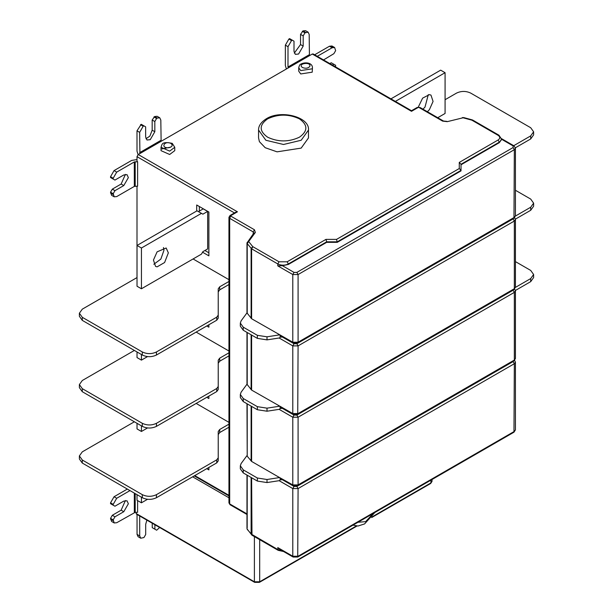 <?xml version="1.0" encoding="UTF-8"?>
<svg xmlns="http://www.w3.org/2000/svg" width="613" height="613" viewBox="0 0 613 613"><rect width="100%" height="100%" fill="white"/><g stroke="black" fill="none" stroke-linecap="round" stroke-linejoin="round"><path stroke-width="0.92" d="M280.11 406.833L293.152 414.357L292.792 413.56L251.614 390.09L246.978 384.259M257.36 478.01L267.007 479.504L267.007 482.561L257.36 481.067L257.36 478.01L243.246 469.865L240.327 465.788L241.116 463.535L246.978 455.605M257.36 481.067L243.246 472.922L240.327 468.845L240.327 465.788M357.938 522.284L365.609 521.648L373.279 513.426M125.42 500.514L121.136 510.177L112.309 515.288L114.96 516.813L123.78 511.709L128.37 503.756L127.021 500.79L123.772 501.112L114.945 506.215L113.183 505.204L113.183 504.384L116.708 498.269L114.056 496.745L110.532 502.859L110.532 503.671L113.183 505.204M112.309 515.288L110.547 518.345L113.19 519.87L114.96 516.813M110.547 518.345L111.581 521.441L114.225 522.966L113.19 519.87M135.189 493.595L135.205 512.33L116.731 522.72L114.225 522.966M114.056 496.745L127.335 489.067M129.979 490.592L116.708 498.269M135.205 512.33L137.611 512.33L137.618 500.606M136.998 514L136.117 513.495L136.117 512.33M294.301 53.101L300.531 44.557L300.539 34.359L303.19 35.891L303.182 46.082L298.585 54.028L295.343 54.35L294.002 51.377L294.01 41.178L289.597 38.627L288.892 39.033L291.535 40.565L288.003 46.672L285.359 45.147L288.892 39.033M292.248 40.151L291.535 40.565M285.359 45.147L285.336 65.468L286.394 68.993M300.539 34.359L303.014 30.895L305.504 30.65L308.155 32.182L304.952 32.834L303.19 35.891M309.174 54.795L287.987 67.001L288.248 67.874L309.427 55.66L309.19 34.466L308.155 32.182M302.309 31.301L304.952 32.834M287.987 67.001L288.003 46.672M145.641 126.845L141.228 124.301L145.641 126.845L145.649 137.036L146.99 140.002L150.239 139.68L154.828 131.726L154.821 121.535L152.17 120.01L152.177 130.194L149.886 136.109L145.971 138.745M141.228 124.301L136.99 130.83L139.641 132.354L143.166 126.24L140.515 124.707M143.871 125.834L143.166 126.24M138.063 154.645L137.006 151.135L136.99 130.83M154.637 116.539L157.288 118.071L159.786 117.819L157.143 116.294L154.637 116.539L152.17 120.01M159.786 117.819L160.821 120.102L161.119 141.319M157.288 118.071L156.583 118.478L153.932 116.953M154.821 121.535L156.583 118.478M139.641 132.354L139.925 153.556M218.228 288.853L219.692 286.815L219.692 289.872L218.228 291.911L218.228 318.162L216.764 320.201L156.438 355.027C151.733 357.226 147.028 357.226 142.316 355.027L82.295 320.377L79.376 316.293L79.376 313.235L82.295 317.312L142.316 351.969C147.028 354.168 151.733 354.168 156.438 351.969L216.764 317.143L218.228 315.105L218.228 288.853M218.228 315.105L218.228 318.162M136.998 186.183L136.998 277.582L82.295 309.159L79.376 313.235M228.948 281.467L219.692 286.815M228.948 279.674L193.08 258.962M219.692 289.872L228.948 284.524M168.353 252.847L164.606 262.517L157.104 266.854L155.549 266.371L153.449 260.05L157.104 251.843L166.161 247.997L168.353 252.847M153.825 264.264L160.859 259.084L163.947 250.303L163.472 247.552M202.865 251.682L201.455 254.127L141.434 288.777L141.434 248.012L201.455 213.355L202.865 214.175L207.646 211.416L207.646 248.924L202.865 251.682M201.455 213.355L197.041 210.811L137.021 245.461L137.021 286.233L141.434 288.777M137.021 245.461L141.434 248.012M203.232 208.864L198.459 211.623M203.225 208.872L207.638 211.424M199.348 211.11L199.348 206.527M208.88 252.794L204.903 250.502M202.566 252.211L208.88 255.851L208.88 212.029L196.696 204.995L196.696 211.01M218.228 360.199L219.692 358.161L219.692 361.218L218.228 363.256L218.228 389.508L216.764 391.546L156.438 426.372C151.733 428.571 147.028 428.571 142.316 426.372L82.295 391.715L79.376 387.638L79.376 384.581L82.295 388.657L142.316 423.315C147.028 425.514 151.733 425.514 156.438 423.315L216.764 388.489L218.228 386.443L218.228 360.199M218.228 386.443L218.228 389.508M134.377 350.437L82.295 380.504L79.376 384.581M228.948 352.812L219.692 358.161M228.948 351.019L196.168 332.093M219.692 361.218L228.948 355.869M147.511 356.613L141.434 360.122L141.434 354.513M137.021 351.969L137.021 357.571L141.434 360.122M206.757 325.978L208.88 327.196L208.88 324.752M218.228 431.537L219.692 429.498L219.692 432.556L218.228 434.594L218.228 460.846L216.764 462.884L156.438 497.718C151.733 499.917 147.028 499.917 142.316 497.718L82.295 463.06L79.376 458.984L79.376 455.926L82.295 460.003L142.316 494.66C147.028 496.859 151.733 496.859 156.438 494.66L216.764 459.827L218.228 457.788L218.228 431.537M218.228 457.788L218.228 460.846M134.377 421.782L82.295 451.85L79.376 455.926M228.948 424.158L219.692 429.498M228.948 422.357L196.168 403.431M219.692 432.556L228.948 427.215M141.434 425.859L141.434 431.468L147.511 427.958M141.434 431.468L137.021 428.916L137.021 423.315M206.757 397.316L208.88 398.542L208.88 396.098M141.434 497.204L141.434 502.813L147.511 499.304M141.434 502.813L137.021 500.262L137.021 494.66M206.757 468.661L208.88 469.887L208.88 467.443M298.723 67.798L298.723 71.162L300.73 73.958L312.216 72.181L312.454 67.798L312.216 68.817L300.73 70.595L298.723 67.798C299.297 65.445 299.979 64.235 300.784 64.143C305.113 61.737 312.523 62.649 312.454 67.798M174.759 147.289L174.759 150.652L169.671 154.484L161.027 150.652L161.027 147.289L169.671 151.12L174.759 147.289L172.23 143.342C161.158 141.143 162.154 144.545 161.027 147.289M161.679 148.974L170.889 147.089M267.636 118.853C259.061 124.968 259.061 131.09 267.636 137.205C278.225 142.147 288.815 142.147 299.412 137.205C307.979 131.09 307.979 124.968 299.412 118.853C288.815 113.911 278.225 113.911 267.636 118.853M258.556 130.071L258.556 137.917L259.406 141.649L265.199 147.71L277.061 151.84L301.175 148.108L308.485 137.917L308.485 130.071L301.175 140.262L283.52 144.484L265.866 140.262L258.556 130.071C258.448 125.895 261.054 122.117 266.387 118.73C280.923 109.459 309.887 116.976 308.485 130.071M236.327 211.968L237.446 211.807L138.239 154.53L312.293 54.036L313.166 53.952L411.499 110.723L417.162 107.459L419.974 107.459L443.498 121.037L442.624 121.121L447.283 121.65L463.796 117.604L472.171 119.864L471.711 120.125L472.799 120.125L498.967 135.228L498.093 135.32C500.285 136.875 500.285 138.438 498.093 140.002L499.334 142.147L461.022 164.261L461.022 170.376L459.275 168.529L336.552 239.384L337.273 242.334L461.022 170.889L461.022 170.376L337.273 241.821L326.683 241.821L326.683 242.334L288.378 264.448L288.378 263.935L326.683 241.821L325.963 239.384L287.137 261.797L279.022 261.797L277.781 263.935C281.313 265.59 284.846 265.59 288.378 263.935L287.137 261.797M125.42 174.368L121.136 184.03L112.309 189.141L110.547 192.198L113.19 193.723L114.225 196.819L116.731 196.574L134.324 186.398L134.301 161.947L137.626 161.732L136.998 161.372L136.998 156.667L138.239 154.53M280.11 335.487L293.152 343.012L292.792 342.215L251.614 318.745L246.978 312.914L246.978 242.978L253.935 232.932M513.104 145.917L513.978 145.833L515.433 148.154L514.338 149.687L513.104 147.549L513.104 145.917L501.495 139.212L499.334 142.653L461.022 164.774M247.177 242.411L247.215 243.583L248.786 241.376L247.177 242.411L247.215 243.583L251.614 248.832L277.781 263.935L277.781 265.873L282.417 265.697L288.378 264.448M337.273 242.334L326.683 242.334M461.022 164.261L459.275 162.414L459.275 168.529M282.831 408.404L280.149 408.465L279.589 409.269L267.007 411.216L257.36 409.722L243.246 401.576L240.327 397.5L240.327 394.443L243.246 398.519L257.36 406.664L267.007 408.158L267.007 411.216M280.402 549.669L277.781 547.585L278.149 550.321L283.574 551.516M282.831 479.749L280.149 479.81L279.589 480.615L267.007 482.561M247.215 332.522L247.215 384.849L246.978 384.221L241.116 392.19L240.327 394.443M280.149 408.465L280.149 406.84L279.589 406.212L267.007 408.158M533.624 131.81L533.624 134.868L530.705 138.944L530.705 135.887L533.624 131.81L530.705 127.734L470.684 93.084C465.972 90.885 461.267 90.885 456.562 93.084L445.084 99.712M515.403 147.779L530.705 138.944M530.705 135.887L513.732 145.687M428.288 94.663L425.001 107.083L422.97 109.191M427.384 111.735L429.414 109.635L433.069 101.421L430.97 95.107L429.414 94.624L422.633 98.126L418.273 107.114M395.362 101.406L445.084 72.702L440.67 70.15L390.956 98.854M445.084 72.702L445.084 113.466L437.736 117.711M515.433 190.268L530.705 199.079L533.624 203.156L530.705 207.232L515.426 216.06M533.624 203.156L533.624 206.213L530.705 210.29L530.705 207.232M515.403 219.125L530.705 210.29M515.433 261.613L530.705 270.425L533.624 274.501L530.705 278.578L515.426 287.397M533.624 274.501L533.624 277.559L530.705 281.635L530.705 278.578M515.403 290.47L530.705 281.635M323.534 59.936L333.878 53.676L335.648 50.618L334.614 47.515L332.116 47.76L329.472 46.228L331.962 45.983L334.614 47.515M335.572 66.886L335.633 65.3L333.87 64.281L332.468 65.085M331.219 62.748L329.817 63.56L331.219 62.748L333.87 64.281M329.472 46.228L314.622 54.787L329.472 46.228L332.905 47.408M317.266 56.312L332.116 47.76M112.309 189.141L114.96 190.666L123.78 185.563L128.37 177.609L127.021 174.644L123.772 174.966L114.945 180.076L113.183 179.057L113.183 178.245L116.708 172.123L114.056 170.598L110.532 176.713L110.532 177.525L113.183 179.057M113.19 193.723L114.96 190.666M110.547 192.198L111.581 195.294L114.225 196.819M114.056 170.598L131.657 160.422L136.998 159.572M134.301 161.947L116.708 172.123M134.324 186.398L137.611 186.183L137.626 161.732M146.859 520.115L145.695 524.314L145.702 534.498L143.94 537.555L140.737 538.214L139.703 535.931L139.687 515.625M140.737 538.214L138.086 536.689L137.051 534.406L139.703 535.931M152.231 523.218L152.239 527.663L156.652 530.207L159.648 527.502M154.882 529.188L154.882 524.751M137.036 514.1L137.051 534.406M280.149 479.81L280.149 478.186L279.589 477.558L267.007 479.504M514.629 289.014L515.433 290.846L514.338 292.378L298.087 417.223L298.087 484.906L292.792 484.906L277.781 476.546L251.614 461.436L247.215 456.195L246.978 403.729M279.589 477.558L278.333 476.83M279.589 406.212L278.333 405.484M247.215 243.583L247.215 313.504L246.978 312.875L241.116 320.844L240.327 323.097L243.246 327.173L257.36 335.319L267.007 336.813L267.007 339.87L279.589 337.924L280.149 337.119L280.149 335.495L279.589 334.867L267.007 336.813M279.589 334.867L278.333 334.139M282.831 337.058L280.149 337.119M267.007 339.87L257.36 338.376L243.246 330.231L240.327 326.154L240.327 323.097M294.025 272.394L292.792 274.54L298.087 274.54L298.087 342.215L514.338 217.362L515.433 215.83L513.978 218.159L514.338 149.687L298.087 274.54L296.853 272.394L294.025 272.394L282.417 265.697M243.246 469.865L243.246 472.922M259.69 539.662L259.69 581.775L254.395 581.775L136.117 513.495M254.395 536.605L254.395 581.775L255.276 582.289M121.136 510.177L123.78 511.709M113.19 520.69L110.547 519.157M110.532 502.859L113.183 504.384M134.324 512.545L134.308 493.09M192.635 476.814L228.948 497.779M305.657 32.428L303.014 30.895M300.531 44.557L303.182 46.082M154.828 131.726L152.177 130.194M139.657 152.66L160.836 140.408M139.917 153.534L161.096 141.281M216.764 320.201L216.764 317.143M156.438 351.969L156.438 355.027M142.316 355.027L142.316 351.969M82.295 317.312L82.295 320.377M216.764 391.546L216.764 388.489M156.438 423.315L156.438 426.372M142.316 426.372L142.316 423.315M82.295 388.657L82.295 391.715M216.764 462.884L216.764 459.827M156.438 494.66L156.438 497.718M142.316 497.718L142.316 494.66M82.295 460.003L82.295 463.06M302.5 67.537C305.657 68.717 308.094 68.342 309.81 66.411C311.465 61.254 296.6 63.553 302.5 67.537M170.981 143.473C173.019 145.296 172.368 146.699 169.027 147.687C160.1 148.645 164.085 140.063 170.981 143.473M136.998 156.667L234.978 213.232M228.948 217.309L229.683 218.328L230.917 215.577L230.044 215.492L228.948 217.309L228.948 502.89L229.683 503.909L229.683 218.328L253.2 231.913L253.2 233.852M248.786 241.376L255.345 232.457L253.736 233.492L253.2 231.913L254.441 229.768L230.917 216.19M246.978 514.491L230.044 504.714L229.683 503.909L246.978 513.901M255.345 232.457L254.441 229.768M251.614 318.745L251.614 248.832L252.855 246.687L251.115 248.418L251.115 318.339M252.702 246.564L248.801 241.729M279.022 261.797L252.855 246.687M499.334 142.653L501.526 139.595M513.104 147.549L296.853 272.394M498.093 140.002L459.275 162.414M279.13 409.338L292.792 417.223L292.792 484.906L293.152 485.703L297.726 485.703L298.087 484.906L514.338 360.053L514.338 292.378L513.104 290.233L513.617 289.711M513.978 360.85L515.433 358.521L513.978 360.85L297.726 485.703M282.417 408.388L294.025 415.085L296.853 415.085L513.104 290.233M296.853 415.085L298.087 417.223L292.792 417.223L294.025 415.085M514.629 360.36L515.433 362.191L515.433 429.866L514.338 431.399L298.087 556.244L292.792 556.244L293.152 557.048L297.726 557.048L513.978 432.196L514.338 363.724L298.087 488.569L297.726 557.048M515.433 362.191L514.338 363.724L513.104 361.578L513.617 361.057M279.13 480.684L292.792 488.569L294.025 486.431L296.853 486.431L513.104 361.578M296.853 486.431L298.087 488.569L292.792 488.569L292.792 556.244L277.781 547.585M282.264 550.758L277.781 549.524L251.115 534L251.744 534.973M251.115 477.466L251.115 534L247.215 529.165L251.981 535.21L251.614 477.749M282.417 479.734L294.025 486.431M243.246 398.519L243.246 401.576M257.36 409.722L257.36 406.664M462.731 117.865L447.283 121.65M419.1 107.543L442.624 121.121M312.293 54.036L411.507 111.313L418.035 107.543M463.336 117.865L471.711 120.125M471.926 120.209L498.093 135.32M277.781 265.873L292.792 274.54L292.792 342.215L298.087 342.215L297.726 343.012L513.978 218.159M336.552 239.384L325.963 239.384M230.917 215.577L237.446 211.807M228.948 495.335L194.758 475.596M121.136 184.03L123.78 185.563M113.19 194.543L110.547 193.011M110.532 176.713L113.183 178.245M135.182 161.732L135.205 186.183M372.191 516.828L430.924 482.914L432.019 481.389L430.663 483.488L371.639 517.571M430.924 480.14L430.924 482.914L430.042 483.427M356.306 526L258.809 582.289M247.215 475.213L247.177 527.992M251.614 461.436L251.614 406.411M251.115 406.12L251.115 461.03M247.215 456.195L247.215 403.867M514.629 217.669L515.433 219.5L515.433 287.175L514.338 288.708L514.338 221.032L298.087 345.885L297.726 414.357L513.978 289.505L514.338 288.708L298.087 413.56L292.792 413.56L292.792 345.885L298.087 345.885L296.853 343.74L294.025 343.74L292.792 345.885L279.13 337.993M294.025 343.74L282.417 337.043M257.36 338.376L257.36 335.319M243.246 327.173L243.246 330.231M251.115 334.775L251.115 389.684M251.614 390.09L251.614 335.066M515.433 219.5L514.338 221.032L513.104 218.895L296.853 343.74M513.104 218.895L513.617 218.366M352.996 525.134L358 526.023L364.574 523.931L374.773 512.568M515.433 290.846L515.433 358.521M515.433 429.866L513.978 432.196M293.152 557.048L280.072 549.493M251.981 535.21L278.149 550.321M446.862 121.374L443.498 121.037M417.162 107.459L419.974 107.459M462.317 117.589L463.796 117.604M472.171 119.864L472.799 120.125M498.967 135.228L501.526 139.09M513.978 145.833L500.89 138.277M235.706 212.221L230.044 215.492M230.044 504.714L228.948 502.89M194.244 475.887L228.948 495.925M432.019 481.389L432.019 479.512M356.965 526.038L259.429 582.35L254.656 582.35L136.377 514.062M247.437 529.839L246.978 528.559L246.978 475.075M280.11 478.178L293.152 485.703M293.152 414.357L297.726 414.357M515.433 287.175L513.978 289.505M515.433 148.154L515.433 215.83M293.152 343.012L297.726 343.012M246.978 384.236L246.978 332.384"/></g></svg>
